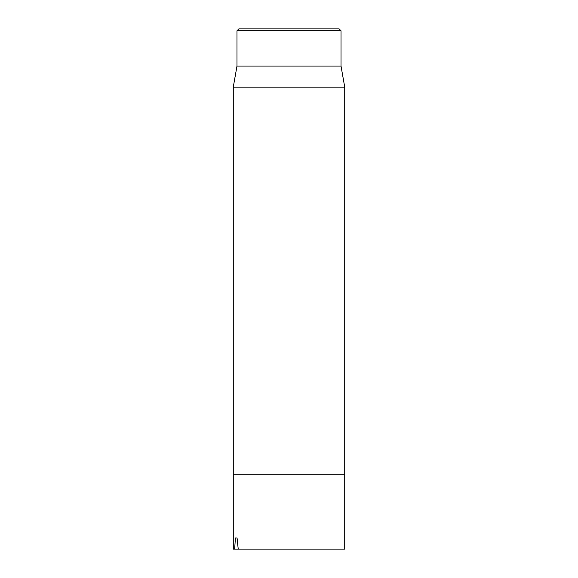 <?xml version="1.0" encoding="UTF-8"?>
<svg xmlns="http://www.w3.org/2000/svg" width="578" height="578" viewBox="0 0 578 578"><rect width="100%" height="100%" fill="white"/><g stroke="black" fill="none" stroke-linecap="round" stroke-linejoin="round"><path stroke-width="0.87" d="M233.266 87.133L233.266 474.784L344.734 474.784L344.734 87.133L233.266 87.133L236.98 66.058L341.02 66.058L341.02 30.757L339.163 28.9L238.837 28.9L236.98 30.757L341.02 30.757M236.98 66.058L236.98 30.757M234.661 549.1L233.266 549.1L233.266 474.784L344.734 474.784L344.734 549.1L234.661 549.1L235.405 537.952L237.059 537.952L238.223 549.1M235.405 537.952L237.059 537.952M341.02 66.058L344.734 87.133"/></g></svg>
